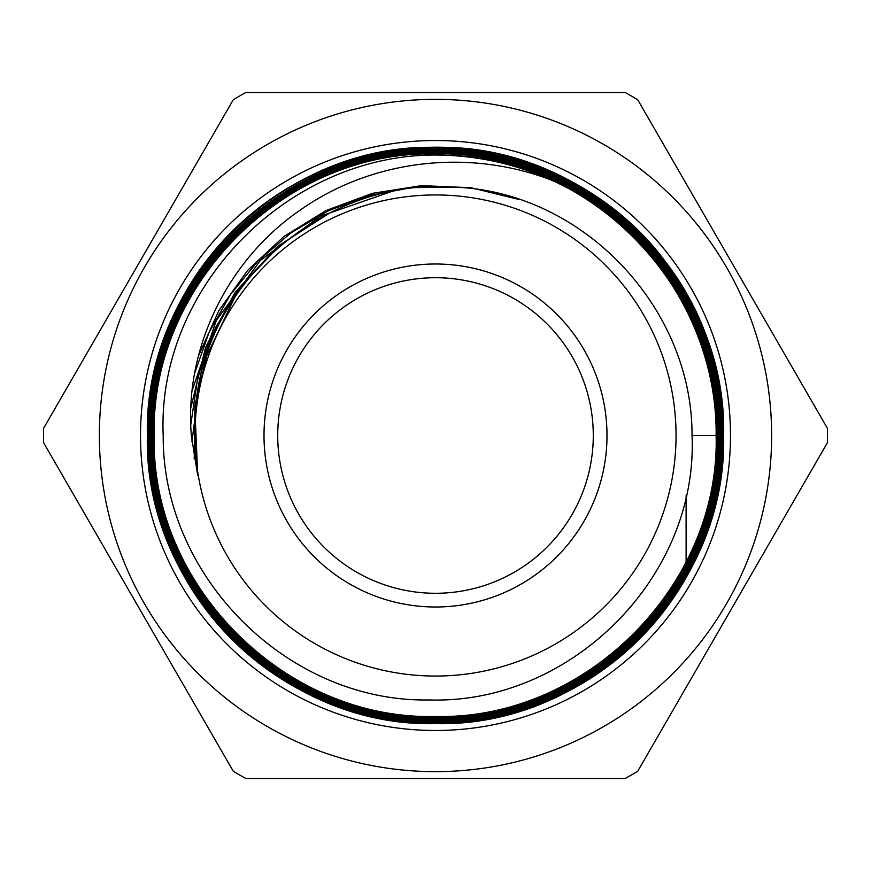 <?xml version="1.0" encoding="UTF-8"?>
<svg xmlns="http://www.w3.org/2000/svg" width="871" height="871" viewBox="0 0 871 871"><rect width="100%" height="100%" fill="white"/><g stroke="black" fill="none" stroke-linecap="round" stroke-linejoin="round"><path stroke-width="1.31" d="M593.282 435.5A157.782 157.782 0 0 1 435.5 593.282A157.782 157.782 0 0 1 277.718 435.5A157.782 157.782 0 0 1 435.5 277.718A157.782 157.782 0 0 1 593.282 435.5M607 435.5A171.5 171.5 0 0 1 435.5 607A171.5 171.5 0 0 1 264 435.5A171.5 171.5 0 0 1 435.5 264A171.5 171.5 0 0 1 607 435.5M147.373 435.5A288.127 288.127 0 0 1 668.264 265.688C598.018 166.372 461.129 122.408 346.418 161.756C230.151 197.815 146.056 313.995 147.885 435.5C144.107 588.992 281.54 726.654 435.228 722.81C588.48 726.752 726.49 589.493 722.495 435.5L723.627 435.5C723.627 411.003 720.546 386.876 714.394 363.153A288.127 288.127 0 0 0 147.373 435.5C143.486 589.46 281.344 727.514 435.478 723.627C589.166 727.546 727.525 589.907 723.627 435.5C727.492 280.963 589.144 143.486 435.413 147.373C281.333 143.475 143.454 281.638 147.373 435.5A288.127 288.127 0 0 0 686.108 577.658L686.108 575.568M99.359 435.5A336.141 336.141 0 0 1 435.5 99.359A336.141 336.141 0 0 1 771.641 435.5A336.141 336.141 0 0 1 435.5 771.641A336.141 336.141 0 0 1 99.359 435.5M827.385 428.26A391.95 391.95 0 0 1 827.385 442.74L637.714 771.26A391.95 391.95 0 0 1 625.171 778.5L245.829 778.5A391.95 391.95 0 0 1 233.286 771.26L43.615 442.74A391.95 391.95 0 0 1 43.615 428.26L233.286 99.74A391.95 391.95 0 0 1 245.829 92.5L625.171 92.5A391.95 391.95 0 0 1 637.714 99.74L827.385 428.26M194.952 435.5A240.548 240.548 0 0 1 435.5 194.952A240.548 240.548 0 0 1 676.048 435.5A240.548 240.548 0 0 1 435.5 676.048A240.548 240.548 0 0 1 194.952 435.5M722.495 435.5C726.24 281.888 588.818 145.087 435.816 148.821C282.444 144.88 145.163 282.226 149.137 435.5C145.315 588.252 282.324 725.499 435.315 721.547C588.077 725.576 725.358 588.197 721.232 435.5C724.977 282.825 588.295 146.23 435.663 150.084C283.315 146.143 146.317 282.944 150.4 435.5C146.513 587.609 283.14 724.171 435.141 720.295C587.468 724.226 723.921 587.849 719.979 435.5C723.834 283.815 587.598 147.406 435.772 151.336C283.87 147.33 147.613 283.761 151.652 435.5C147.939 587.13 283.685 722.886 435.38 719.032C586.695 722.974 722.81 586.912 718.717 435.5C722.516 284.262 586.858 148.778 435.816 152.599C284.567 148.712 148.985 284.131 152.915 435.5C149.028 586.129 284.447 721.667 435.152 717.78C586.172 721.732 721.428 586.314 717.464 435.5C721.221 284.871 586.063 149.91 435.631 153.851C285.59 149.812 150.008 285.089 154.167 435.5C150.487 585.813 285.046 720.317 435.358 716.517C585.345 720.404 720.241 585.66 716.202 435.5C719.381 290.261 594.022 158.489 448.021 155.376C296.238 147.112 156.497 282.759 163.204 435.5C162.267 576.918 288.105 702.592 429.272 699.957C570.614 704.443 698.346 577.223 692.031 435.5C692.587 306.788 581.371 190.216 452.147 187.069C322.978 177.934 200.526 285.155 195.158 415.282L194.32 435.5L197.739 475.642L191.348 435.5C184.064 347.954 228.169 259.34 300.266 210.042C372.124 159.404 468.271 148.364 550.624 179.829C649.657 222.954 717.301 327.54 716.125 435.5C720.077 585.595 585.454 720.382 435.152 716.441C285.165 720.317 150.378 585.421 154.243 435.5C150.335 284.85 285.285 150.062 435.805 153.927C586.15 150.128 721.155 284.959 717.388 435.5C721.471 586.194 585.987 721.634 435.38 717.704C284.392 721.536 149.289 586.412 152.98 435.5C148.963 284.469 284.577 148.691 435.783 152.675C586.88 148.756 722.495 284.545 718.64 435.5C722.571 587.152 586.76 722.865 435.152 718.956C283.848 722.81 147.874 586.934 151.728 435.5C147.656 283.696 284.022 147.482 435.652 151.412C587.598 147.569 723.616 283.543 719.903 435.5C723.997 587.49 587.381 724.226 435.293 720.219C283.064 724.149 146.644 587.522 150.465 435.5C146.513 282.89 283.217 146.197 435.881 150.16C588.165 146.252 725.075 283.162 721.155 435.5C725.205 588.426 587.99 725.401 435.304 721.471C282.422 725.314 145.457 588.48 149.213 435.5C145.065 282.563 282.585 144.924 435.554 148.897C588.796 144.793 726.207 282.356 722.418 435.5C726.403 589.177 588.752 726.675 435.184 722.734C281.845 726.61 144.085 589.036 147.95 435.5C144.924 295.029 259.21 164.902 399.158 149.975C538.06 129.376 681.568 225.687 714.394 363.153A288.127 288.127 0 0 1 723.627 435.5C723.387 486.127 710.878 533.509 686.108 577.658M448.021 155.376A280.397 280.397 0 0 1 550.624 179.829M194.222 458.875L194.919 405.44L207.298 353.452L194.919 405.44L194.222 458.875M191.892 441.739L201.92 365.874L234.974 296.837L201.92 365.874L191.892 441.739M190.782 424.7L198.12 374.922L215.453 327.692L242.094 284.991L276.891 248.616L242.094 284.991L215.453 327.692L198.12 374.922L190.782 424.7M190.847 407.726L205.61 347.17L235.116 292.253L277.457 246.493L329.957 212.818L277.457 246.493L235.116 292.253L205.61 347.17L190.847 407.726M192.121 390.6L216.356 320.343L260.364 260.44L320.201 216.302L390.448 191.903L320.201 216.302L260.364 260.44L216.356 320.343L192.121 390.6M194.636 373.332L209.062 332.395L230.412 294.594L257.99 261.06L290.99 232.851L328.4 210.771L369.075 195.55L411.787 187.624L455.228 187.232L411.787 187.624L369.075 195.55L328.4 210.771L290.99 232.851L257.99 261.06L230.412 294.594L209.062 332.395L194.636 373.332M198.436 356.01L218.741 310.805L247.549 270.467L283.772 236.618L325.95 210.564L372.45 193.34L421.444 185.621L471.004 187.722L519.192 199.546L471.004 187.722L421.444 185.621L372.45 193.34L325.95 210.564L283.772 236.618L247.549 270.467L218.741 310.805L198.436 356.01M197.739 475.642L195.158 415.282M692.031 435.5L716.125 435.5M716.202 435.5L717.388 435.5M717.464 435.5L718.64 435.5M718.717 435.5L719.903 435.5M719.979 435.5L721.155 435.5M721.232 435.5L722.418 435.5M686.108 575.415L686.108 572.966M686.108 572.813L686.108 570.331M686.108 570.167L686.108 567.652M686.108 567.489L686.108 564.931M686.108 564.767L686.108 562.165M686.108 561.991L686.108 495.577M730.486 435.5A294.986 294.986 0 0 1 435.5 730.486A294.986 294.986 0 0 1 140.514 435.5A294.986 294.986 0 0 1 435.5 140.514A294.986 294.986 0 0 1 730.486 435.5M723.627 435.5A288.127 288.127 0 0 0 714.394 363.153"/></g></svg>
